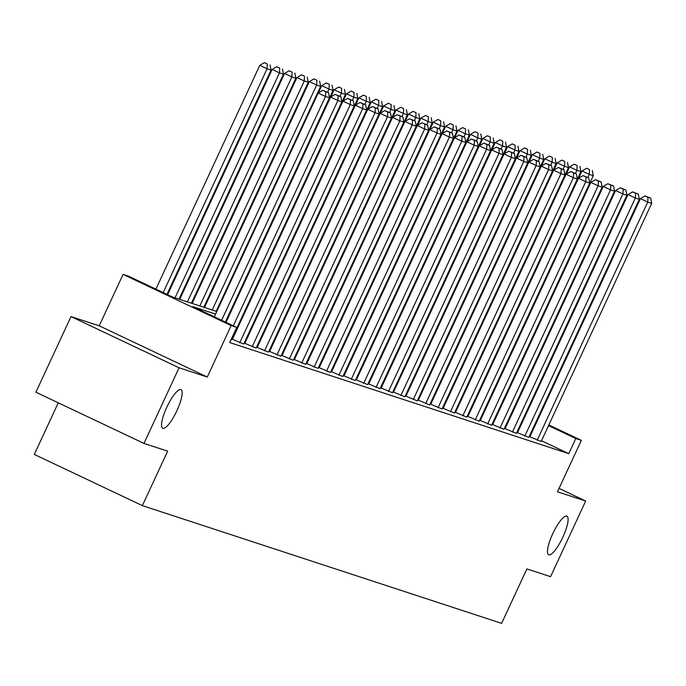 <?xml version="1.0" encoding="UTF-8"?>
<svg xmlns="http://www.w3.org/2000/svg" width="686" height="686" viewBox="0 0 686 686"><rect width="100%" height="100%" fill="white"/><g stroke="black" fill="none" stroke-linecap="round" stroke-linejoin="round"><path stroke-width="1.03" d="M552.71 533.802A21.352 5.308 -64.7 0 1 566.945 516.164A21.352 5.308 -64.7 0 1 562.88 537.129A21.352 5.308 -64.7 0 1 548.654 554.768A21.352 5.308 -64.7 0 1 552.71 533.802M166.767 407.312A21.352 5.308 -64.7 0 1 181.001 389.682A21.352 5.308 -64.7 0 1 176.937 410.648A21.352 5.308 -64.7 0 1 162.711 428.278A21.352 5.308 -64.7 0 1 166.767 407.312M58.259 402.811L34.3 454.432L142.371 505.625L501.62 623.36L526.899 568.908L550.575 576.669L585.681 501.037L559.039 488.415M142.371 505.625L167.65 451.174L143.974 443.413L35.904 392.212L71.01 316.58L179.08 367.782L207.283 377.026L231.156 325.593L123.086 274.4L128.642 276.218L172.46 296.978L216.776 311.495M207.283 377.026L99.213 325.824L71.01 316.58M99.213 325.824L123.086 274.4M143.974 443.413L179.08 367.782M215.576 314.094L192.903 306.659L236.721 327.419L229.699 342.546L568.763 453.669L541.511 440.755M530.458 435.516L529.806 435.207M518.393 430.757L517.698 430.534M505.994 426.701L505.308 426.469M493.603 422.636L492.917 422.413M481.212 418.571L480.517 418.349M468.812 414.515L468.126 414.284M456.422 410.451L455.736 410.228M444.031 406.386L443.336 406.163M431.64 402.33L430.945 402.099M419.24 398.266L418.554 398.043M406.849 394.201L406.163 393.978M394.459 390.145L393.764 389.914M382.059 386.081L381.373 385.858M369.668 382.016L368.982 381.793M357.277 377.96L356.583 377.729M344.878 373.896L344.192 373.673M332.487 369.831L331.801 369.608M320.096 365.775L319.402 365.544M307.705 361.711L307.011 361.488M295.306 357.646L294.62 357.423M282.915 353.59L282.229 353.359M270.524 349.526L269.83 349.303M258.125 345.461L257.439 345.238M245.734 341.405L245.048 341.174M233.343 337.341L232.648 337.118M232.443 339.287L243.736 343.995M244.833 343.343L256.127 348.059M257.224 347.408L268.526 352.124M269.624 351.472L280.917 356.18M282.015 355.528L293.308 360.244M294.405 359.593L305.699 364.309M306.796 363.657L318.098 368.365M319.196 367.713L330.489 372.429M331.587 371.778L342.88 376.494M343.978 375.842L355.279 380.55M356.377 379.898L367.67 384.614M368.768 383.963L380.061 388.679M381.159 388.027L392.461 392.735M393.55 392.083L404.851 396.8M405.949 396.148L417.242 400.864M418.34 400.212L429.633 404.92M430.731 404.268L442.033 408.985M443.13 408.333L454.424 413.049M455.521 412.397L466.814 417.105M467.912 416.453L479.214 421.17M480.311 420.518L491.605 425.234M492.702 424.583L503.996 429.29M505.093 428.639L516.387 433.355M517.484 432.703L528.786 437.419M529.884 436.768L541.177 441.475M548.843 424.96L581.351 440.361L557.478 491.793L585.681 501.037M581.351 440.361L575.786 438.543L548.534 425.629M568.763 453.669L575.786 438.543M236.721 327.419L231.156 325.593M478.725 391.749L479.265 392.006M490.43 397.288L490.97 397.546M502.023 402.785L502.675 403.094M513.728 408.333L514.38 408.633M525.433 413.872L526.085 414.181M537.138 419.42L537.79 419.729M502.366 403.754L501.715 403.454M490.662 398.214L490.121 397.957M478.957 392.666L478.416 392.409M228.481 315.337L229.175 315.56M240.872 319.393L241.566 319.625M253.271 323.458L253.957 323.689M265.662 327.522L266.348 327.745M278.053 331.578L278.748 331.81M290.452 335.643L291.138 335.874M302.843 339.707L303.529 339.93M315.234 343.763L315.929 343.995M327.634 347.828L328.32 348.059M340.024 351.892L340.71 352.115M352.415 355.957L353.11 356.18M364.806 360.013L365.501 360.244M377.206 364.077L377.892 364.3M389.597 368.142L390.283 368.365M401.987 372.198L402.682 372.429M414.387 376.262L415.073 376.485M426.778 380.327L427.464 380.55M439.169 384.383L439.863 384.614M451.56 388.447L452.254 388.67M463.959 392.512L464.645 392.735M476.35 396.568L477.036 396.8M488.741 400.633L489.435 400.856M501.14 404.697L501.826 404.92M525.407 415.63L524.721 415.407M513.017 411.574L512.331 411.343M500.626 407.51L499.931 407.287M488.235 403.445L487.54 403.222M475.835 399.389L475.149 399.158M463.444 395.325L462.758 395.102M451.054 391.26L450.359 391.037M438.654 387.204L437.968 386.973M426.263 383.14L425.577 382.917M413.872 379.075L413.178 378.852M401.473 375.019L400.787 374.788M389.082 370.955L388.396 370.732M376.691 366.89L375.997 366.667M364.3 362.834L363.606 362.602M351.901 358.769L351.215 358.546M339.51 354.705L338.824 354.482M327.119 350.649L326.425 350.417M314.72 346.584L314.034 346.361M302.329 342.52L301.643 342.297M289.938 338.464L289.243 338.232M277.547 334.399L276.852 334.176M265.148 330.335L264.462 330.112M252.757 326.279L252.071 326.047M240.366 322.214L239.671 321.991M227.966 318.15L227.28 317.927M537.481 420.389L536.829 420.081M221.621 320.259L325.498 96.469L318.201 93.013L214.315 316.803M225.368 322.043L329.469 97.772L325.498 96.469L325.73 91.692L328.508 92.61L322.806 90.312L325.73 91.692M318.201 93.013L322.806 90.312M328.508 92.61L329.469 97.772M163.199 292.588L267.086 68.797L271.056 70.101L166.955 294.363M267.317 64.021L264.393 62.64L267.317 64.021L267.086 68.797L259.78 65.342L155.902 289.132M271.056 70.101L270.095 64.93M264.393 62.64L259.78 65.342M233.326 325.807L337.889 100.533L330.592 97.069L226.02 322.351M231.319 339.982L341.868 101.837L337.889 100.533L338.121 95.757L340.908 96.666L335.205 94.376L338.121 95.757M330.592 97.069L335.205 94.376M340.908 96.666L341.868 101.837M239.74 342.743L350.289 104.598L342.983 101.134L232.417 339.33M243.71 344.046L354.259 105.893L350.289 104.598L350.52 99.822L353.299 100.731L347.596 98.432L350.52 99.822M342.983 101.134L347.596 98.432M353.299 100.731L354.259 105.893M175.05 297.827L279.476 72.862L283.447 74.165L179.02 299.122M279.708 68.086L276.784 66.696L279.708 68.086L279.476 72.862L272.171 69.397L167.607 294.671M283.447 74.165L282.486 68.994M276.784 66.696L272.171 69.397M187.441 301.883L291.867 76.918L295.846 78.221L191.42 303.186M292.099 72.141L289.183 70.761L292.099 72.141L291.867 76.918L284.57 73.462L179.715 299.353M295.846 78.221L294.877 73.059M289.183 70.761L284.57 73.462M252.139 346.807L362.68 108.654L355.374 105.198L244.808 343.394M256.11 348.102L366.65 109.957L362.68 108.654L362.911 103.878L365.689 104.795L359.987 102.497L362.911 103.878M355.374 105.198L359.987 102.497M365.689 104.795L366.65 109.957M264.53 350.863L375.07 112.718L367.773 109.254L257.207 347.45M268.5 352.167L379.049 114.022L375.07 112.718L375.302 107.942L378.089 108.851L372.387 106.562L375.302 107.942M367.773 109.254L372.387 106.562M378.089 108.851L379.049 114.022M276.921 354.928L387.47 116.783L380.164 113.319L269.598 351.515M280.891 356.231L391.44 118.078L387.47 116.783L387.701 112.007L390.48 112.916L384.777 110.618L387.701 112.007M380.164 113.319L384.777 110.618M390.48 112.916L391.44 118.078M199.84 305.947L304.267 80.982L308.237 82.286L203.811 307.251M304.49 76.206L301.574 74.825L304.49 76.206L304.267 80.982L296.961 77.527L192.106 303.418M308.237 82.286L307.277 77.115M301.574 74.825L296.961 77.527M212.231 310.012L316.658 85.047L320.628 86.35L216.201 311.315M316.889 80.271L313.965 78.881L316.889 80.271L316.658 85.047L309.352 81.583L204.497 307.474M320.628 86.35L319.667 81.18M313.965 78.881L309.352 81.583M327.616 92.181L329.048 89.103L333.019 90.406L228.601 315.371M329.28 84.327L326.356 82.946L329.28 84.327L329.048 89.103L321.751 85.647L318.381 92.902M333.019 90.406L332.058 85.244M326.356 82.946L321.751 85.647M340.016 96.246L341.439 93.167L345.418 94.471L240.992 319.436M341.671 88.391L338.755 87.011L341.671 88.391L341.439 93.167L334.142 89.712L330.772 96.966M345.418 94.471L344.458 89.3M338.755 87.011L334.142 89.712M352.407 100.31L353.839 97.232L357.809 98.535L253.383 323.5M354.07 92.456L351.146 91.067L354.07 92.456L353.839 97.232L346.533 93.768L343.163 101.031M357.809 98.535L356.849 93.365M351.146 91.067L346.533 93.768M364.798 104.366L366.23 101.288L370.2 102.591L265.774 327.556M366.461 96.512L363.537 95.131L366.461 96.512L366.23 101.288L358.924 97.832L355.562 105.087M370.2 102.591L369.24 97.429M363.537 95.131L358.924 97.832M377.197 108.431L378.621 105.352L382.599 106.656L278.173 331.621M378.852 100.576L375.937 99.196L378.852 100.576L378.621 105.352L371.323 101.897L367.953 109.151M382.599 106.656L381.63 101.485M375.937 99.196L371.323 101.897M389.588 112.495L391.02 109.417L394.99 110.72L290.564 335.686M391.252 104.641L388.327 103.252L391.252 104.641L391.02 109.417L383.714 105.953L380.344 113.216M394.99 110.72L394.03 105.55M388.327 103.252L383.714 105.953M401.979 116.551L403.411 113.473L407.381 114.776L302.955 339.742M403.642 108.697L400.718 107.316L403.642 108.697L403.411 113.473L396.105 110.017L392.735 117.28M407.381 114.776L406.421 109.614M400.718 107.316L396.105 110.017M414.378 120.616L415.802 117.538L419.772 118.841L315.354 343.806M416.033 112.761L413.109 111.381L416.033 112.761L415.802 117.538L408.504 114.082L405.134 121.336M419.772 118.841L418.812 113.67M413.109 111.381L408.504 114.082M426.769 124.681L428.193 121.602L432.171 122.905L327.745 347.871M428.424 116.826L425.509 115.437L428.424 116.826L428.193 121.602L420.895 118.138L417.525 125.401M432.171 122.905L431.211 117.735M425.509 115.437L420.895 118.138M439.16 128.736L440.592 125.658L444.562 126.961L340.136 351.927M440.824 120.882L437.9 119.501L440.824 120.882L440.592 125.658L433.286 122.202L429.916 129.465M444.562 126.961L443.602 121.799M437.9 119.501L433.286 122.202M451.551 132.801L452.983 129.723L456.953 131.026L352.527 355.991M453.214 124.946L450.29 123.566L453.214 124.946L452.983 129.723L445.686 126.267L442.316 133.521M456.953 131.026L455.993 125.855M450.29 123.566L445.686 126.267M463.95 136.866L465.374 133.787L469.353 135.091L364.926 360.056M465.605 129.011L462.69 127.622L465.605 129.011L465.374 133.787L458.077 130.323L454.707 137.586M469.353 135.091L468.392 129.92M462.69 127.622L458.077 130.323M476.341 140.922L477.773 137.843L481.743 139.147L377.317 364.112M478.005 133.075L475.081 131.686L478.005 133.075L477.773 137.843L470.467 134.387L467.097 141.65M481.743 139.147L480.783 133.984M475.081 131.686L470.467 134.387M488.732 144.986L490.164 141.908L494.134 143.211L389.708 368.176M490.396 137.131L487.472 135.751L490.396 137.131L490.164 141.908L482.858 138.452L479.488 145.706M494.134 143.211L493.174 138.04M487.472 135.751L482.858 138.452M501.132 149.051L502.555 145.972L506.525 147.276L402.107 372.241M502.787 141.196L499.871 139.807L502.787 141.196L502.555 145.972L495.258 142.508L491.888 149.771M506.525 147.276L505.565 142.105M499.871 139.807L495.258 142.508M513.522 153.107L514.954 150.028L518.925 151.332L414.498 376.297M515.177 145.261L512.262 143.871L515.177 145.261L514.954 150.028L507.649 146.572L504.279 153.836M518.925 151.332L517.964 146.169M512.262 143.871L507.649 146.572M525.913 157.171L527.345 154.093L531.316 155.396L426.889 380.361M527.577 149.316L524.653 147.936L527.577 149.316L527.345 154.093L520.039 150.637L516.669 157.891M531.316 155.396L530.355 150.225M524.653 147.936L520.039 150.637M289.312 358.992L399.861 120.839L392.555 117.383L281.989 355.58M293.291 360.287L403.831 122.142L399.861 120.839L400.092 116.063L402.871 116.98L397.168 114.682L400.092 116.063M392.555 117.383L397.168 114.682M402.871 116.98L403.831 122.142M301.711 363.048L412.252 124.903L404.954 121.439L294.388 359.635M305.682 364.352L416.222 126.207L412.252 124.903L412.483 120.127L415.262 121.036L409.559 118.747L412.483 120.127M404.954 121.439L409.559 118.747M415.262 121.036L416.222 126.207M314.102 367.113L424.651 128.968L417.345 125.504L306.779 363.7M318.072 368.416L428.621 130.263L424.651 128.968L424.874 124.192L427.661 125.101L421.959 122.803L424.874 124.192M417.345 125.504L421.959 122.803M427.661 125.101L428.621 130.263M326.493 371.177L437.042 133.024L429.736 129.568L319.17 367.765M330.472 372.472L441.012 134.327L437.042 133.024L437.274 128.248L440.052 129.165L434.349 126.867L437.274 128.248M429.736 129.568L434.349 126.867M440.052 129.165L441.012 134.327M338.893 375.233L449.433 137.089L442.136 133.624L331.561 371.821M342.863 376.537L453.403 138.392L449.433 137.089L449.664 132.312L452.443 133.221L446.74 130.932L449.664 132.312M442.136 133.624L446.74 130.932M452.443 133.221L453.403 138.392M351.283 379.298L461.824 141.153L454.526 137.689L343.96 375.885M355.254 380.601L465.803 142.448L461.824 141.153L462.055 136.377L464.842 137.286L459.14 134.988L462.055 136.377M454.526 137.689L459.14 134.988M464.842 137.286L465.803 142.448M363.674 383.363L474.223 145.209L466.917 141.753L356.351 379.95M367.645 384.657L478.193 146.512L474.223 145.209L474.455 140.433L477.233 141.35L471.531 139.052L474.455 140.433M466.917 141.753L471.531 139.052M477.233 141.35L478.193 146.512M376.065 387.419L486.614 149.274L479.308 145.818L368.742 384.006M380.044 388.722L490.584 150.577L486.614 149.274L486.846 144.497L489.624 145.406L483.922 143.117L486.846 144.497M479.308 145.818L483.922 143.117M489.624 145.406L490.584 150.577M388.465 391.483L499.005 153.338L491.708 149.874L381.142 388.07M392.435 392.786L502.975 154.633L499.005 153.338L499.237 148.562L502.015 149.471L496.321 147.173L499.237 148.562M491.708 149.874L496.321 147.173M502.015 149.471L502.975 154.633M400.856 395.548L511.404 157.394L504.099 153.938L393.532 392.135M404.826 396.842L515.375 158.698L511.404 157.394L511.627 152.618L514.414 153.535L508.712 151.237L511.627 152.618M504.099 153.938L508.712 151.237M514.414 153.535L515.375 158.698M413.246 399.604L523.795 161.459L516.489 158.003L405.923 396.191M417.225 400.907L527.766 162.762L523.795 161.459L524.027 156.682L526.805 157.591L521.103 155.302L524.027 156.682M516.489 158.003L521.103 155.302M526.805 157.591L527.766 162.762M425.646 403.668L536.186 165.523L528.889 162.059L418.314 400.255M429.616 404.972L540.156 166.818L536.186 165.523L536.418 160.747L539.196 161.656L533.494 159.358L536.418 160.747M528.889 162.059L533.494 159.358M539.196 161.656L540.156 166.818M438.037 407.733L548.577 169.579L541.28 166.123L430.714 404.32M442.007 409.028L552.556 170.883L548.577 169.579L548.809 164.803L551.595 165.72L545.893 163.422L548.809 164.803M541.28 166.123L545.893 163.422M551.595 165.72L552.556 170.883M450.428 411.789L560.977 173.644L553.671 170.188L443.105 408.376M454.398 413.092L564.947 174.947L560.977 173.644L561.208 168.867L563.986 169.776L558.284 167.487L561.208 168.867M553.671 170.188L558.284 167.487M563.986 169.776L564.947 174.947M462.818 415.853L573.367 177.708L566.061 174.244L455.495 412.44M466.797 417.157L577.338 179.003L573.367 177.708L573.599 172.932L576.377 173.841L570.675 171.543L573.599 172.932M566.061 174.244L570.675 171.543M576.377 173.841L577.338 179.003M475.218 419.918L585.758 181.764L578.461 178.309L467.895 416.505M479.188 421.213L589.737 183.068L585.758 181.764L585.99 176.988L588.768 177.906L583.074 175.607L585.99 176.988M578.461 178.309L583.074 175.607M588.768 177.906L589.737 183.068M487.609 423.974L598.158 185.829L590.852 182.373L480.286 420.561M491.579 425.277L602.128 187.132L598.158 185.829L598.389 181.053L601.168 181.962L595.465 179.672L598.389 181.053M590.852 182.373L595.465 179.672M601.168 181.962L602.128 187.132M500 428.038L610.549 189.893L603.243 186.429L492.677 424.625M503.978 429.342L614.519 191.188L610.549 189.893L610.78 185.117L613.558 186.026L607.856 183.728L610.78 185.117M603.243 186.429L607.856 183.728M613.558 186.026L614.519 191.188M538.304 161.236L539.736 158.157L543.706 159.461L439.28 384.426M539.968 153.381L537.044 151.992L539.968 153.381L539.736 158.157L532.439 154.693L529.069 161.956M543.706 159.461L542.746 154.29M537.044 151.992L532.439 154.693M550.704 165.292L552.127 162.213L556.106 163.517L451.68 388.482M552.359 157.446L549.443 156.056L552.359 157.446L552.127 162.213L544.83 158.758L541.46 166.021M556.106 163.517L555.145 158.355M549.443 156.056L544.83 158.758M512.399 432.103L622.939 193.949L615.642 190.494L505.076 428.69M516.369 433.398L626.91 195.253L622.939 193.949L623.171 189.173L625.949 190.091L620.247 187.793L623.171 189.173M615.642 190.494L620.247 187.793M625.949 190.091L626.91 195.253M563.095 169.356L564.527 166.278L568.497 167.581L464.07 392.546M564.758 161.502L561.834 160.121L564.758 161.502L564.527 166.278L557.221 162.822L553.851 170.077M568.497 167.581L567.536 162.411M561.834 160.121L557.221 162.822M524.79 436.159L635.33 198.014L628.033 194.558L517.467 432.746M528.76 437.462L639.309 199.317L635.33 198.014L635.562 193.238L638.349 194.147L632.646 191.857L635.562 193.238M628.033 194.558L632.646 191.857M638.349 194.147L639.309 199.317M575.485 173.421L576.917 170.342L580.888 171.646L476.461 396.611M577.149 165.566L574.225 164.177L577.149 165.566L576.917 170.342L569.612 166.878L566.242 174.141M580.888 171.646L579.927 166.475M574.225 164.177L569.612 166.878M537.181 440.223L647.73 202.078L640.424 198.614L529.858 436.81M541.151 441.527L651.7 203.373L647.73 202.078L647.961 197.302L650.74 198.211L645.037 195.913L647.961 197.302M640.424 198.614L645.037 195.913M650.74 198.211L651.7 203.373M587.885 177.477L589.308 174.398L593.287 175.702L488.861 400.667M589.54 169.631L586.624 168.242L589.54 169.631L589.308 174.398L582.011 170.943L578.641 178.206M593.287 175.702L592.318 170.54M586.624 168.242L582.011 170.943"/></g></svg>

